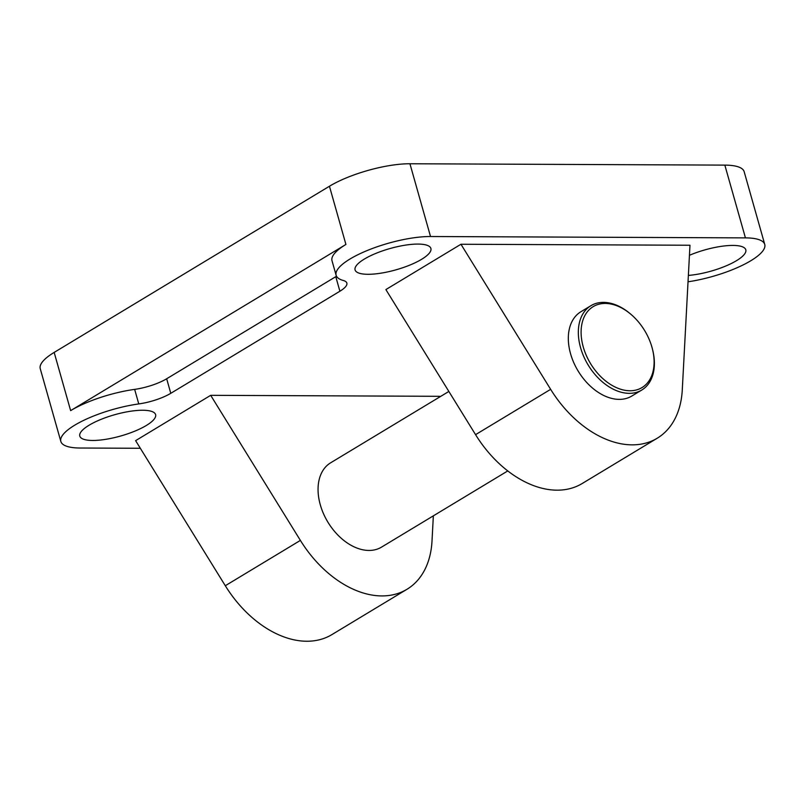 <?xml version="1.0" encoding="UTF-8"?>
<svg xmlns="http://www.w3.org/2000/svg" width="805" height="805" viewBox="0 0 805 805"><rect width="100%" height="100%" fill="white"/><g stroke="black" fill="none" stroke-linecap="round" stroke-linejoin="round"><path stroke-width="1.21" d="M418.006 244.076A39.395 11.059 -15.8 0 1 430.886 248.453A39.395 11.059 -15.8 0 1 410.067 264.996A39.395 11.059 -15.8 0 1 367.955 274.294A39.395 11.059 -15.8 0 1 355.075 269.906A39.395 11.059 -15.8 0 1 375.905 253.374A39.395 11.059 -15.8 0 1 418.006 244.076M689.442 255.296A39.395 11.059 -15.8 0 1 732.922 245.424A39.395 11.059 -15.8 0 1 745.802 249.812A39.395 11.059 -15.8 0 1 727.941 265.076A39.395 11.059 -15.8 0 1 688.366 275.421M142.727 410.248A39.395 11.059 -15.8 0 1 155.607 414.635A39.395 11.059 -15.8 0 1 134.777 431.168A39.395 11.059 -15.8 0 1 92.676 440.466A39.395 11.059 -15.8 0 1 79.796 436.089A39.395 11.059 -15.8 0 1 100.615 419.546A39.395 11.059 -15.8 0 1 142.727 410.248M460.953 244.257L385.877 289.579L475.564 434.66A98.482 66.02 58.9 0 0 557.01 490.175A98.482 66.02 58.9 0 0 582.166 483.533L657.242 438.212A98.482 66.02 -121.1 0 1 632.086 444.853A98.482 66.02 -121.1 0 1 550.64 389.338L460.953 244.257L689.976 245.243L682.278 389.912A98.482 66.02 -121.1 0 1 657.242 438.212M433.352 515.844L432.013 540.98A98.482 66.02 -121.1 0 1 406.988 589.28A98.482 66.02 -121.1 0 1 381.822 595.921A98.482 66.02 -121.1 0 1 300.386 540.407L210.689 395.325L439.721 396.312L439.681 396.986M210.689 395.325L135.612 440.647L225.299 585.728A98.482 66.02 58.9 0 0 306.745 641.243A98.482 66.02 58.9 0 0 331.912 634.602L406.988 589.28M652.593 349.662L652.805 350.527A49.246 33.005 -121.1 0 1 641.806 390.012A49.246 33.005 -121.1 0 1 580.576 347.7A49.246 33.005 -121.1 0 1 590.91 305.699A49.246 33.005 -121.1 0 1 630.969 314.363L631.643 314.946A47.274 31.687 -121.1 0 1 651.959 347.247A47.274 31.687 -121.1 0 1 652.593 349.662A47.274 31.687 -121.1 0 1 629.007 390.737A47.274 31.687 -121.1 0 1 583.253 346.955A47.274 31.687 -121.1 0 1 592.44 307.097A47.274 31.687 -121.1 0 1 631.643 314.946M641.806 390.012L631.794 396.05A49.246 33.005 -121.1 0 1 570.564 353.747A49.246 33.005 -121.1 0 1 580.898 311.736L590.91 305.699M507.774 470.925L381.54 547.118A49.246 33.005 -121.1 0 1 320.299 504.816A49.246 33.005 -121.1 0 1 330.644 462.805L448.848 391.451M336.51 276.226A29.544 8.292 -15.8 0 1 335.776 276.678L166.665 378.763A29.544 8.292 -15.8 0 1 134.656 389.379A59.087 16.583 164.2 0 0 70.639 410.62L345.919 244.448A59.087 16.583 164.2 0 0 332.002 260.719L336.128 275.27A59.087 16.583 -15.8 0 1 367.362 250.466A59.087 16.583 -15.8 0 1 430.524 236.519L745.43 237.878A59.087 16.583 -15.8 0 1 764.75 244.448A59.087 16.583 -15.8 0 1 688.034 281.79M764.75 244.448L744.162 171.686A59.087 16.583 164.2 0 0 724.842 165.116L409.936 163.757A59.087 16.583 164.2 0 0 329.446 186.237L54.166 352.409A59.087 16.583 164.2 0 0 40.25 368.68L60.838 441.452A59.087 16.583 -15.8 0 1 138.772 403.929A29.544 8.292 164.2 0 0 170.781 393.313L339.891 291.229A29.544 8.292 164.2 0 0 346.854 283.098A29.544 8.292 164.2 0 0 343.272 280.482A59.087 16.583 -15.8 0 1 336.128 275.27M140.332 448.274L80.158 448.023A59.087 16.583 -15.8 0 1 60.838 441.452M300.386 540.407L225.299 585.728M475.564 434.66L550.64 389.338M329.446 186.237L345.919 244.448M54.166 352.409L70.639 410.62M166.665 378.763L170.781 393.313M134.656 389.379L138.772 403.929M724.842 165.116L745.43 237.878M335.776 276.678L339.891 291.229M409.936 163.757L430.524 236.519"/></g></svg>
